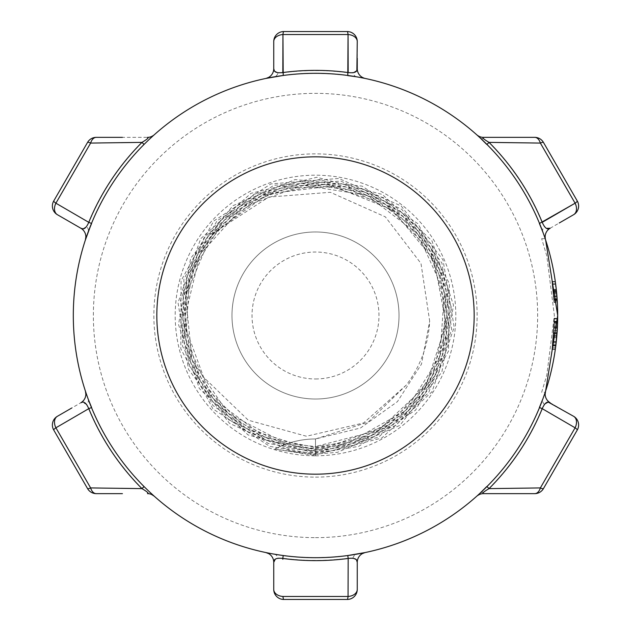 <?xml version="1.0" encoding="UTF-8"?>
<svg xmlns="http://www.w3.org/2000/svg" width="631" height="631" viewBox="0 0 631 631"><rect width="100%" height="100%" fill="white"/><g stroke="black" fill="none" stroke-linecap="round" stroke-linejoin="round"><path stroke-width="0.47" stroke-dasharray="3.15 2.37" d="M274.887 449.083L315.5 454.841L315.5 438.963A86.526 86.526 0 0 0 274.887 449.083L274.793 449.138A86.526 86.526 0 0 1 315.5 438.963L315.5 455.495L274.793 449.138M315.5 455.495L315.5 446.535L378.497 430.326L425.909 385.841L446.078 324.058L434.041 260.224L392.805 210.068L332.561 185.94L268.159 193.764L215.494 231.585L268.703 197.085L330.352 192.297L385.36 216.875L420.995 263.474L429.679 321.203C428.331 344.905 420.522 366.217 406.254 385.131L363.59 422.967L306.453 436.242L248.322 420.23L203.671 377.306L185.506 327.528L184.938 316.723L200.011 254.467L242.896 206.842L303.29 185.325L366.682 195.129L417.809 233.912L444.358 292.366L439.917 356.444L405.52 410.718L349.432 442.134L315.5 446.606L285.117 443.088L228.067 413.337L192.005 360.017L185.632 295.923L210.517 236.491L260.69 196.02L324.097 184.268L385.502 204.097L430.105 250.752L447.166 313.039L432.55 375.966L389.745 424.403L329.035 446.669L315.5 447.363L265.012 437.378L213.089 398.753L185.759 340.046L189.639 275.384L223.816 220.322L280.085 188.117L344.936 186.539L402.752 216.007L439.626 269.445L446.653 334.012L422.115 394.186L371.904 435.477L315.5 448.12L308.062 447.923L245.956 428.504L200.54 381.873L182.745 319.223L196.888 255.626L239.599 206.376L300.608 183.353L365.262 192.116L417.99 230.583L446.101 289.519L442.804 354.764L408.856 410.623L352.413 443.625L315.5 448.846L287.034 445.825L228.446 416.657L190.767 363.117L183.069 298.069L207.244 237.153L257.495 195.05L321.747 181.894L384.563 200.887L430.799 247.486L449.335 310.491L435.666 374.759L393.066 424.821L331.764 448.617L315.5 449.603L266.487 440.391L212.947 402.097L184.047 342.925L186.76 277.104L220.464 220.464L277.072 186.65L342.972 183.818L402.326 212.679L440.824 266.314L449.201 331.835L425.397 393.476L375.13 436.407L315.5 450.368L310.46 450.274L246.942 431.714L199.877 385.17L180.6 321.81L193.772 256.88L236.254 205.998L297.848 181.436L363.748 189.111L418.085 227.215L447.781 286.608L445.667 352.997L412.217 410.426L355.466 445.052L315.5 451.094L289.037 448.531L228.927 419.994L189.6 366.28L180.537 300.293L203.955 237.911L254.238 194.151L319.318 179.559L383.522 197.677L431.423 244.165L451.457 307.865L438.782 373.457L396.426 425.152L334.556 450.502L315.5 451.843L268.049 443.388L212.899 405.473L182.398 345.883L183.913 278.918L217.088 220.708L273.988 185.254L340.921 181.129L401.797 209.334L441.952 263.119L451.709 329.556L428.686 392.671L378.403 437.267L315.5 452.608L312.937 452.585L248.03 434.933L199.301 388.507L178.51 324.476L190.665 258.229L232.878 205.714L295.008 179.567L362.131 186.121L418.085 223.824L449.398 283.619L448.507 351.136L415.608 410.142L358.582 446.417L315.5 453.334L291.136 451.204L229.495 423.346L188.511 369.498L178.052 302.612L200.666 238.77L250.933 193.338L316.794 177.272L382.394 194.466L431.951 240.805L453.523 305.159L441.889 372.053L399.833 425.397L337.435 452.34L315.5 454.083L269.705 446.362L212.947 408.888L180.821 348.904L181.081 280.827L213.696 221.039L270.841 183.936L338.784 178.463L401.182 205.974L443.009 259.869L454.178 327.197L431.99 391.764L381.731 438.04L315.5 454.841M406.246 385.131L368.102 422.171L315.5 438.963L360.475 428.015L397.435 401.631L421.476 364.126L429.679 321.203M315.5 455.803A140.303 140.303 0 0 0 437.007 245.349A140.303 140.303 0 0 0 193.993 245.349A140.303 140.303 0 0 0 315.5 455.803M215.494 231.585A130.546 130.546 0 0 0 185.506 327.528M356.499 559.957L352.863 558.183L348.178 558.23L347.799 555.39L356.783 554.152A242.194 242.194 0 0 0 365.215 552.535A242.194 242.194 0 0 1 356.783 554.152L364.907 552.606M476.878 496.1L479.402 494.499A10.025 10.025 0 0 0 476.807 496.155A242.194 242.194 0 0 0 479.844 493.395L480.057 493.205M486.966 486.548L479.844 493.395A10.025 6.507 47.3 0 1 483.669 492.188L483.456 493.639L534.741 493.639A10.025 6.231 90 0 0 540.365 487.929L575.101 427.794A10.025 7.059 120 0 0 573.611 416.302L550.153 402.759A10.025 10.025 0 0 1 545.586 391.117M544.293 394.943L543.046 398.437M539.521 223.445A242.194 242.194 0 0 0 486.966 144.452A242.194 242.194 0 0 1 539.521 223.445L540.649 226.253M543.188 232.957L543.969 235.118M480.428 138.142L479.363 137.156M364.773 78.362L357.193 76.927M347.791 75.468L355.308 76.603M357.446 76.966L361.098 77.637M144.034 144.452L151.156 137.605A242.194 242.194 0 0 1 274.217 76.848L266.093 78.394M154.122 134.9L151.598 136.501A10.025 10.025 0 0 1 147.544 137.361L147.331 138.812A10.025 6.507 -132.7 0 0 151.156 137.605L144.286 144.404L142.251 142.377L147.331 138.812M88.387 231.38L88.182 231.924A242.194 242.194 0 0 0 85.359 240.04A242.194 242.194 0 0 1 88.182 231.924L85.461 239.733M85.493 391.401L88.04 398.682M91.479 407.555L88.703 400.472M87.954 398.437L86.707 394.943M151.582 493.797L144.034 486.548M154.098 496.076A10.025 10.025 0 0 0 147.544 493.639L147.331 492.188A10.025 6.507 -47.3 0 1 151.156 493.395L151.637 493.844M266.101 552.606L273.594 554.042M283.209 555.532L280.211 555.106M273.136 553.963L270.873 553.545M88.198 399.115A10.025 6.129 159.8 0 1 86.644 404.487L82.148 402.262M53.722 429.995A10.025 10.025 0 0 1 57.389 416.302A10.025 7.059 -120 0 0 55.899 427.794L90.635 487.929A10.025 1.294 -30 0 1 87.575 488.631L53.722 429.995A10.025 10.025 0 0 1 57.389 416.302L80.847 402.759A10.025 10.025 -18.2 0 0 85.414 391.117M147.331 492.188L142.251 488.623L144.286 486.596L151.156 493.395M144.286 486.596A242.052 242.052 0 0 1 91.598 407.476L88.947 408.565L86.644 404.487M88.182 399.076A242.194 242.194 0 0 1 85.366 390.96A242.194 242.194 0 0 0 88.182 399.076M283.201 75.61L274.217 76.848A10.025 6.129 80.2 0 0 278.137 72.817L282.822 72.77L283.201 75.61A242.052 242.052 0 0 1 347.799 75.61L348.178 71.713M542.818 231.924A242.194 242.194 0 0 1 542.818 399.076M274.217 554.152L283.201 555.39L282.822 559.287M122.422 493.639L96.259 493.639M99.028 488.031L121.168 488.323M135.973 488.536L142.251 488.623A244.923 244.923 0 0 1 88.947 408.565L88.04 409.093M80.847 228.241L71.824 223.027L80.847 228.241A10.025 10.025 0 0 1 85.382 239.969M82.898 228.808L86.644 226.513A10.025 6.129 20.2 0 1 88.182 231.924M86.644 226.513L88.947 222.435L91.598 223.524A242.052 242.052 0 0 1 144.286 144.404M71.824 223.027L57.389 214.698M53.722 201.005L87.575 142.369A10.025 1.294 -150 0 1 90.635 143.071A10.025 6.231 -90 0 1 96.259 137.361L147.544 137.361M90.635 143.071L55.899 203.206M88.04 221.907L88.947 222.435A244.923 244.923 0 0 1 142.251 142.377L141.959 142.377M121.168 142.677L100.771 142.945M348.052 34.531L282.948 34.531A10.025 1.144 90 0 1 283.761 31.55L347.239 31.55A10.025 1.144 -90 0 1 348.052 34.531A10.025 7.059 0 0 1 357.256 41.575L357.256 68.661A10.025 10.025 0 0 0 365.026 78.425M282.948 34.531A10.025 7.059 0 0 0 273.744 41.575A10.025 10.025 0 0 1 283.761 31.55A10.025 10.025 0 0 0 273.744 41.575L273.744 58.233M274.375 70.869L278.137 72.817M282.822 72.557L282.822 72.77A244.923 244.923 0 0 1 348.178 72.77L352.863 72.817L356.87 70.435M356.736 76.84A10.025 6.129 -80.2 0 1 352.863 72.817M265.872 78.449A10.025 10.025 -101.8 0 0 273.744 68.661M577.278 429.995L543.425 488.631A10.025 1.294 30 0 1 540.365 487.929M548.418 402.199L544.356 404.487L542.053 408.565L539.402 407.476A242.052 242.052 0 0 1 486.714 486.596L489.041 488.623M542.234 408.667L542.053 408.565A244.923 244.923 0 0 1 488.749 488.623L483.669 492.188M550.153 228.241L573.611 214.698A10.025 7.059 60 0 0 575.101 203.206L540.365 143.071A10.025 1.294 150 0 1 543.425 142.369L577.278 201.005M540.365 143.071A10.025 6.231 90 0 0 534.741 137.361L483.456 137.361L483.669 138.812L488.749 142.377L486.714 144.404A242.052 242.052 0 0 1 539.402 223.524L542.96 221.907M531.972 142.969L509.832 142.677M495.027 142.464L488.749 142.377A244.923 244.923 0 0 1 542.053 222.435L544.356 226.513L546.446 228.375M545.539 239.725L545.563 239.804A10.025 10.025 0 0 1 545.137 236.87M545.547 239.764L557.694 315.5L545.641 390.96M483.456 137.361A10.025 10.025 0 0 1 476.902 134.924M483.669 138.812A10.025 6.507 132.7 0 1 479.844 137.605M542.794 231.861A10.025 6.129 -20.2 0 1 544.356 226.513M545.026 238.163L543.031 232.523M542.96 398.682L545.523 391.338M282.948 596.469L348.052 596.469A10.025 1.144 -90 0 1 347.239 599.45L283.761 599.45A10.025 1.144 90 0 1 282.948 596.469A10.025 7.059 180 0 1 273.744 589.425L273.744 562.339A10.025 10.025 -78.2 0 0 265.966 552.575M357.256 572.767L357.256 589.425A10.025 7.059 180 0 1 348.052 596.469M348.178 558.443L348.178 558.23A244.923 244.923 0 0 1 282.822 558.23L278.137 558.183L275.266 559.216M362.226 553.687A10.025 10.025 0 0 1 362.257 553.671A10.025 10.025 0 0 1 365.136 552.551M352.863 558.183A10.025 6.129 -99.8 0 1 356.783 554.152M274.288 554.16A10.025 6.129 99.8 0 1 278.137 558.183M545.563 391.204L545.026 392.837M544.356 404.487A10.025 6.129 -159.8 0 1 542.802 399.115M315.5 399.013A83.513 83.513 0 0 1 243.172 273.744A83.513 83.513 0 0 1 387.828 273.744A83.513 83.513 0 0 1 315.5 399.013A83.513 83.513 0 0 0 387.828 273.744A83.513 83.513 0 0 0 243.172 273.744A83.513 83.513 0 0 0 315.5 399.013M556.897 295.931L557.315 301.973A242.194 242.194 0 0 0 555.351 281.931A242.194 242.194 0 0 1 556.282 289.4L557.315 301.973L553.971 301.973L552.922 289.4A238.849 238.849 0 0 0 551.983 281.931A238.849 238.849 0 0 1 553.971 301.973A238.849 238.849 0 0 0 551.983 281.931A238.849 238.849 0 0 1 553.971 301.973L552.922 289.4A238.849 238.849 0 0 0 551.983 281.931A238.849 238.849 0 0 1 553.971 301.973L553.072 290.796A238.849 238.849 0 0 0 551.983 281.931A238.849 238.849 0 0 1 553.04 290.52L552.922 289.4A238.849 238.849 0 0 0 551.983 281.931A238.849 238.849 0 0 1 553.971 301.973L553.072 290.796A238.849 238.849 0 0 0 551.983 281.931A238.849 238.849 0 0 1 553.04 290.52L553.971 301.973A238.849 238.849 0 0 0 551.983 281.931A238.849 238.849 0 0 1 553.971 301.973A238.849 238.849 0 0 0 553.821 299.599A238.849 238.849 0 0 0 553.395 294.109A238.849 238.849 0 0 0 551.983 281.931A238.849 238.849 0 0 1 553.971 301.973A238.849 238.849 0 0 0 551.983 281.931L553.797 299.212A238.849 238.849 0 0 0 551.983 281.931A238.849 238.849 0 0 1 553.971 301.973L552.535 286.103A238.849 238.849 0 0 1 553.971 301.973L551.983 281.931A238.849 238.849 0 0 1 553.971 301.973A238.849 238.849 0 0 0 553.821 299.599A238.849 238.849 0 0 0 553.395 294.109A238.849 238.849 0 0 0 551.983 281.931L552.977 289.905A238.849 238.849 0 0 0 551.983 281.931A238.849 238.849 0 0 1 553.971 301.973L557.315 301.973A242.194 242.194 0 0 0 555.351 281.931L551.983 281.931L555.351 281.931A242.194 242.194 0 0 1 555.674 284.297L552.306 284.297L555.674 284.297A242.194 242.194 0 0 1 557.315 301.973L553.971 301.973L557.315 301.973A242.194 242.194 0 0 0 555.351 281.931A242.194 242.194 0 0 1 556.282 289.4L552.922 289.4L556.282 289.4L556.897 295.931L557.315 301.973L553.971 301.973L557.315 301.973L553.971 301.973L557.315 301.973L556.66 293.155L553.308 293.155L556.66 293.155L557.315 301.973L553.971 301.973L557.315 301.973L556.4 290.52A242.194 242.194 0 0 0 555.351 281.931L551.983 281.931L555.351 281.931A242.194 242.194 0 0 1 556.432 290.796L557.315 301.973L553.971 301.973L557.315 301.973A242.194 242.194 0 0 0 555.351 281.931L551.983 281.931L555.351 281.931A242.194 242.194 0 0 1 556.282 289.4L552.922 289.4L556.282 289.4L556.495 291.475L556.897 295.931L553.553 295.931M556.637 292.879L556.518 291.672A242.194 242.194 0 0 1 557.173 299.662L556.518 291.672A242.194 242.194 0 0 1 557.173 299.662L553.829 299.662A238.849 238.849 0 0 0 553.158 291.672L553.829 299.662A238.849 238.849 0 0 0 553.158 291.672L553.829 299.662A238.849 238.849 0 0 0 553.158 291.672L553.829 299.662A238.849 238.849 0 0 0 553.206 292.129L553.829 299.662L557.173 299.662L556.637 292.879L553.277 292.879L556.637 292.879L556.518 291.672L553.158 291.672L556.518 291.672A242.194 242.194 0 0 1 557.173 299.662L553.829 299.662L557.173 299.662L553.829 299.662L557.173 299.662L556.637 292.879L553.277 292.879M556.518 291.672L553.158 291.672L556.518 291.672M556.432 290.796L553.072 290.796L556.432 290.796L557.315 301.973L553.971 301.973L557.315 301.973L556.66 293.155L557.315 301.973L553.971 301.973L557.315 301.973L556.4 290.52L553.04 290.52L556.4 290.52A242.194 242.194 0 0 0 555.351 281.931L551.983 281.931L555.351 281.931A242.194 242.194 0 0 1 556.432 290.796M557.67 318.797L555.383 348.864L557.67 318.797L554.326 318.797L552.015 348.864L554.326 318.797A238.849 238.849 0 0 1 552.015 348.864L553.497 335.653A238.849 238.849 0 0 0 553.513 335.511L554.326 318.797A238.849 238.849 0 0 1 552.015 348.864L554.16 325.06A238.849 238.849 0 0 1 552.015 348.864A238.849 238.849 0 0 0 554.326 318.797L552.559 344.723A238.849 238.849 0 0 0 554.326 318.797L557.67 318.797L554.326 318.797L557.67 318.797L556.865 335.511A242.194 242.194 0 0 1 556.85 335.653L555.383 348.864L552.015 348.864A238.849 238.849 0 0 0 554.097 326.613L554.326 318.97A238.849 238.849 0 0 1 554.239 322.82L553.687 333.318A238.849 238.849 0 0 0 554.255 322.204L554.018 328.152A238.849 238.849 0 0 1 552.015 348.864L555.383 348.864A242.194 242.194 0 0 0 557.67 318.797L554.326 318.797L557.67 318.797A242.194 242.194 0 0 1 555.383 348.864L552.015 348.864L555.383 348.864A242.194 242.194 0 0 0 557.504 325.06L555.383 348.864A242.194 242.194 0 0 0 557.67 318.797A242.194 242.194 0 0 1 555.927 344.723L557.67 318.797L554.326 318.797L557.67 318.797M557.22 330.612L555.919 344.771L557.22 330.612L553.876 330.612L552.551 344.771L553.876 330.612L557.22 330.612M555.919 344.771L552.551 344.771M557.41 327.205L554.065 327.205L557.41 327.205M556.282 289.4L552.922 289.4L556.282 289.4M557.039 333.318L557.599 322.204A242.194 242.194 0 0 1 557.039 333.318L553.687 333.318L557.039 333.318M555.84 345.425L552.472 345.425L555.84 345.425L556.771 336.654A242.194 242.194 0 0 1 555.832 345.449L552.464 345.449A238.849 238.849 0 0 0 553.411 336.654L551.92 349.495L553.647 333.831L552.393 346.033L553.647 333.831L552.472 345.425L555.832 345.449L555.296 349.495L556.999 333.831L557.678 318.166L556.14 342.917L556.999 333.831L553.647 333.831L554.27 321.621L553.647 333.831L554.255 322.26L553.647 333.831L556.999 333.831M556.771 336.654L553.411 336.654L556.771 336.654M555.927 344.668L552.567 344.668M557.599 322.204L554.255 322.204L557.599 322.204M557.276 329.761A242.194 242.194 0 0 1 555.383 348.864A242.194 242.194 0 0 0 557.362 328.152L557.559 323.474L554.215 323.474L557.559 323.474L557.607 321.842L557.583 322.82A242.194 242.194 0 0 0 557.67 318.97L557.441 326.613L554.097 326.613M557.094 332.537L553.742 332.537M555.548 347.642L552.18 347.642M556.85 335.653L553.497 335.653M556.865 335.511L553.513 335.511M557.623 321.234L554.286 321.234M555.824 285.48L557.173 299.678L553.829 299.678L551.92 281.505L553.994 302.391L553.19 291.948L553.852 300.088L553.19 291.948L553.829 299.678L557.173 299.678L557.339 302.391L553.994 302.391L557.339 302.391L556.542 291.948L557.205 300.088L553.852 300.088L557.205 300.088L556.542 291.948L555.611 283.808L552.243 283.808L553.19 291.948L552.243 283.808L555.611 283.808L556.542 291.948L555.296 281.505L555.666 284.234L555.296 281.505L551.92 281.505L553.19 291.948L551.92 281.505L555.296 281.505L557.339 302.391L555.611 283.808M555.383 348.864L552.015 348.864L555.383 348.864M557.504 325.06L554.16 325.06M555.927 344.723L552.559 344.723M555.903 286.103L557.315 301.973A242.194 242.194 0 0 0 555.351 281.931L551.983 281.931L555.351 281.931A242.194 242.194 0 0 1 555.674 284.297L552.306 284.297L555.674 284.297A242.194 242.194 0 0 1 557.315 301.973A242.194 242.194 0 0 0 555.351 281.931L551.983 281.931L555.351 281.931A242.194 242.194 0 0 1 555.674 284.297L552.306 284.297L555.674 284.297A242.194 242.194 0 0 1 556.526 291.735L553.166 291.735L556.526 291.735A242.194 242.194 0 0 1 557.315 301.973L553.971 301.973L557.315 301.973A242.194 242.194 0 0 0 555.351 281.931L551.983 281.931L555.351 281.931A242.194 242.194 0 0 1 557.141 299.212L555.351 281.931L551.983 281.931L555.351 281.931A242.194 242.194 0 0 1 557.315 301.973L553.971 301.973L557.315 301.973A242.194 242.194 0 0 0 555.351 281.931L557.315 301.973L553.971 301.973L557.315 301.973A242.194 242.194 0 0 0 555.903 286.103L552.535 286.103M555.808 345.67L552.44 345.67L555.808 345.67M557.607 321.842L554.27 321.842M557.583 322.82L554.239 322.82L557.583 322.82M557.67 318.97L554.326 318.97M557.678 318.379L554.333 318.379M552.866 342.089L556.226 342.089L555.943 344.542M555.761 346.033L556.14 342.917L555.761 346.033L552.393 346.033M557.615 321.621L554.27 321.621M555.296 349.495L551.92 349.495M554.333 318.166L554.255 322.26L554.333 318.166L557.678 318.166M556.526 291.735L553.166 291.735L556.526 291.735A242.194 242.194 0 0 1 557.173 299.599L553.821 299.599L557.173 299.599A242.194 242.194 0 0 1 557.315 301.973L553.971 301.973L557.315 301.973A242.194 242.194 0 0 0 555.351 281.931A242.194 242.194 0 0 1 556.337 289.905L555.351 281.931L551.983 281.931L555.351 281.931A242.194 242.194 0 0 1 555.674 284.297L552.306 284.297L555.674 284.297M556.747 294.109L553.395 294.109L556.747 294.109M557.205 300.088L556.542 291.948L557.205 300.088M557.173 299.678L553.829 299.678L557.173 299.678M557.141 299.212L553.797 299.212M557.173 299.662L556.566 292.129A242.194 242.194 0 0 1 557.173 299.662L553.829 299.662L557.173 299.662M556.566 292.129L553.206 292.129L556.566 292.129M556.66 293.17L553.308 293.17M557.126 298.984L553.781 298.984M556.416 290.646L553.056 290.646M556.337 289.905L552.977 289.905L556.337 289.905M557.315 301.973L553.971 301.973L557.315 301.973M557.173 299.599L553.821 299.599L557.173 299.599M541.658 392.332L546.817 375.059L554.349 315.5L546.817 255.941L541.658 238.668L546.817 255.941L554.349 315.5L546.817 375.059L541.658 392.332L545.184 392.332M315.5 477.131A161.631 161.631 0 0 0 455.479 234.685A161.631 161.631 0 0 0 175.521 234.685A161.631 161.631 0 0 0 315.5 477.131M479.844 493.395A242.194 242.194 0 0 1 476.784 496.179M151.156 137.605A242.194 242.194 0 0 1 274.217 76.848M315.5 537.651A222.151 222.151 0 0 0 536.121 289.471A222.151 222.151 0 0 0 263.797 99.453A222.151 222.151 0 0 0 315.5 537.651M283.201 555.39A242.052 242.052 0 0 0 347.799 555.39M315.5 378.971A63.471 63.471 0 0 0 370.468 283.761A63.471 63.471 0 0 0 260.532 283.761A63.471 63.471 0 0 0 315.5 378.971M556.897 295.844L553.545 295.844M557.126 298.905L553.773 298.905M557.244 300.719L553.892 300.719M556.495 291.475L553.142 291.475M556.676 337.656L553.324 337.656M556.29 341.529L552.93 341.529M557.378 327.86L554.034 327.86M557.37 328.033L554.026 328.033M556.542 291.948L553.19 291.948L556.542 291.948M555.666 284.234L552.299 284.234L555.666 284.234M557.063 298.006L553.71 298.006L557.063 298.006M557.362 328.152L554.018 328.152M556.14 342.917L552.772 342.917L556.14 342.917M557.599 322.26L554.255 322.26L557.599 322.26M556.928 296.318L553.584 296.318M557.252 300.916L553.908 300.916M556.952 296.531L553.6 296.531M85.974 392.837L85.437 391.196M85.642 392.017L85.855 394.099M85.855 236.901L85.437 239.804L85.974 238.163M363.282 78.055L364.978 78.41M364.166 78.181L362.257 77.321M268.743 77.321L266.022 78.41L267.718 78.055M479.402 136.501L478.211 135.878M545.358 238.983L545.145 236.901M362.257 553.679L364.978 552.59L363.282 552.945M267.718 552.945L266.022 552.59M266.834 552.819L268.743 553.679M545.145 394.099L545.563 391.196M550.153 402.759L559.176 407.973M541.658 238.668L545.192 238.668"/><path stroke-width="0.95" d="M477.154 495.848L476.776 496.187A10.025 10.025 0 0 1 476.807 496.155A242.194 242.194 0 0 1 365.215 552.535L347.791 555.532A242.194 242.194 0 0 1 283.209 555.532L282.822 558.443A245.128 245.128 0 0 0 348.178 558.443L348.052 596.469L282.948 596.469A10.025 1.144 90 0 0 283.761 599.45L347.239 599.45A10.025 1.144 -90 0 0 348.052 596.469L348.178 558.23M477.351 495.674L479.402 494.499A10.025 10.025 0 0 1 483.456 493.639A10.025 10.025 0 0 0 476.776 496.187L476.878 496.1M545.555 391.22L544.293 394.943M543.046 398.437L539.521 407.555A242.194 242.194 0 0 1 486.966 486.548L489.041 488.623A245.128 245.128 0 0 0 542.234 408.667L575.101 427.794A10.025 1.144 -150 0 1 577.278 429.995A10.025 1.144 -150 0 0 575.101 427.794L540.365 487.929A10.025 1.294 30 0 0 543.425 488.631L577.278 429.995A10.025 10.025 0 0 0 573.611 416.302A10.025 10.025 0 0 1 577.278 429.995A10.025 10.025 0 0 0 573.611 416.302A10.025 7.059 120 0 1 575.101 427.794L542.053 408.565M486.966 486.548A242.194 242.194 0 0 0 539.521 407.555L542.234 408.667C544.703 402.925 547.337 400.953 550.153 402.759A10.025 10.025 18.4 0 1 545.641 390.96L557.694 315.5L545.641 240.04A10.025 10.025 0 0 1 545.57 239.819L545.452 239.409M540.649 226.253L543.188 232.957M543.969 235.118L545.539 239.725M357.193 76.927L356.783 76.848A242.194 242.194 0 0 1 479.844 137.605L486.966 144.452L489.041 142.377L540.365 143.071L575.101 203.206A10.025 1.144 -30 0 0 577.278 201.005L543.425 142.369A10.025 1.294 150 0 0 540.365 143.071L531.972 142.969M476.855 134.884L476.776 134.813A10.025 10.025 0 0 0 479.402 136.509L477.43 135.397M361.098 77.637L364.97 78.41M355.308 76.603L357.446 76.966M265.872 78.449A10.025 10.025 -101.8 0 1 265.777 78.465L283.209 75.468L282.948 34.531L348.052 34.531A10.025 1.144 -90 0 0 347.239 31.55L283.761 31.55A10.025 1.144 90 0 0 282.948 34.531L282.822 72.77M85.461 239.733L85.382 239.977A10.025 10.025 0 0 1 85.359 240.04L91.479 223.445A242.194 242.194 0 0 1 144.034 144.452L141.959 142.377L121.168 142.677M86.707 394.943L85.437 391.204M88.04 398.682L88.182 399.076A10.025 6.129 159.8 0 1 88.198 399.115M88.703 400.472L87.954 398.437M273.594 554.042L274.217 554.152A242.194 242.194 0 0 1 151.156 493.395L151.582 493.797M99.028 488.031L90.635 487.929L55.899 427.794A10.025 1.144 150 0 0 53.722 429.995L87.575 488.631A10.025 1.294 -30 0 0 90.635 487.929A10.025 6.231 -90 0 0 96.259 493.639A10.025 6.231 -90 0 1 90.635 487.929L141.959 488.623L144.034 486.548A242.194 242.194 0 0 1 91.479 407.555L88.766 408.667A245.128 245.128 0 0 0 141.959 488.623C147.307 491.786 149.176 493.458 147.544 493.639A10.025 10.025 0 0 1 151.598 494.491L154.224 496.187A10.025 10.025 0 0 0 151.598 494.491L153.57 495.603M270.873 553.545L266.101 552.606M280.211 555.106L273.136 553.963M82.148 402.262L80.847 402.759A10.025 10.025 0 0 0 85.359 390.96A10.025 10.025 -18.2 0 1 85.414 391.117L85.855 394.13M80.847 402.759C83.663 400.953 86.297 402.925 88.766 408.667L55.899 427.794A10.025 7.059 -120 0 1 57.389 416.302L71.776 407.997M88.182 399.076L91.598 407.476M85.359 240.04A242.194 242.194 0 0 0 85.366 390.96A242.194 242.194 0 0 1 85.359 240.04A10.025 10.025 -162.1 0 0 85.863 236.87L85.382 239.977M91.598 223.524L88.182 231.924M356.736 76.84A10.025 6.129 -80.2 0 0 356.783 76.848L347.799 75.61M486.714 144.404L480.428 138.142M543.031 232.523L539.402 223.524M539.402 407.476L542.96 398.682M479.844 493.395L486.714 486.596M96.259 493.639A10.025 10.025 0 0 1 87.575 488.631A10.025 10.025 0 0 0 96.259 493.639A10.025 10.025 0 0 1 87.575 488.631A10.025 10.025 0 0 0 96.259 493.639L122.422 493.639M53.722 429.995A10.025 10.025 0 0 1 57.389 416.302A10.025 10.025 0 0 0 53.722 429.995A10.025 1.144 150 0 1 55.899 427.794L88.04 409.093M121.168 488.323L135.973 488.536M141.959 142.377A245.128 245.128 0 0 0 88.766 222.333L55.899 203.206A10.025 7.059 -60 0 0 57.389 214.698A10.025 7.059 -60 0 1 55.899 203.206L90.635 143.071L141.959 142.377C147.331 139.206 149.192 137.534 147.544 137.361A10.025 10.025 0 0 0 154.224 134.813A10.025 10.025 0 0 1 151.598 136.509L153.649 135.326M100.771 142.945L90.635 143.071A10.025 1.294 -150 0 0 87.575 142.369L53.722 201.005A10.025 10.025 0 0 0 57.389 214.698L80.847 228.241C83.655 230.055 86.297 228.083 88.766 222.333L91.479 223.445A242.194 242.194 0 0 1 144.034 144.452M82.898 228.808L80.847 228.241A10.025 10.025 -162.1 0 1 85.863 236.87M90.635 143.071A10.025 6.231 -90 0 1 96.259 137.361A10.025 10.025 0 0 0 87.575 142.369A10.025 10.025 0 0 1 96.259 137.361A10.025 10.025 0 0 0 87.575 142.369A10.025 10.025 0 0 1 96.259 137.361L122.422 137.361M53.722 201.005A10.025 1.144 30 0 0 55.899 203.206A10.025 1.144 30 0 1 53.722 201.005A10.025 10.025 0 0 0 57.389 214.698A10.025 10.025 0 0 1 53.722 201.005A10.025 10.025 0 0 0 57.389 214.698M55.899 203.206L88.04 221.907M347.239 31.55A10.025 10.025 0 0 1 357.256 41.575A10.025 10.025 0 0 0 347.239 31.55A10.025 10.025 0 0 1 357.256 41.575A10.025 10.025 0 0 0 347.239 31.55M282.948 34.531A10.025 7.059 0 0 0 273.744 41.575A10.025 10.025 0 0 1 283.761 31.55A10.025 10.025 0 0 0 273.744 41.575L273.744 68.661L274.375 70.869M365.026 78.425A10.025 10.025 0 0 0 365.223 78.465A10.025 10.025 101.8 0 1 357.256 68.661C357.414 71.997 354.393 73.299 348.178 72.557A245.128 245.128 0 0 0 282.822 72.557C276.607 73.299 273.586 71.997 273.744 68.661A10.025 10.025 0 0 1 268.774 77.313L266.101 78.402M348.178 71.713L348.052 34.531L347.791 75.468A242.194 242.194 0 0 0 283.209 75.468A242.194 242.194 0 0 1 347.791 75.468M356.87 70.435L357.256 41.575A10.025 7.059 0 0 0 348.052 34.531M265.777 78.465A10.025 10.025 0 0 0 268.774 77.313M540.365 487.929A10.025 6.231 90 0 1 534.741 493.639A10.025 10.025 0 0 0 543.425 488.631A10.025 10.025 0 0 1 534.741 493.639A10.025 10.025 0 0 0 543.425 488.631A10.025 10.025 0 0 1 534.741 493.639L483.456 493.639C481.808 493.466 483.669 491.794 489.041 488.623L540.365 487.929L488.749 488.623M542.96 221.907L575.101 203.206A10.025 7.059 60 0 1 573.611 214.698A10.025 10.025 0 0 0 577.278 201.005A10.025 10.025 0 0 1 573.611 214.698A10.025 10.025 0 0 0 577.278 201.005A10.025 1.144 -30 0 1 575.101 203.206L539.521 223.445M546.446 228.375L550.153 228.241A10.025 10.025 0 0 0 545.137 236.87A10.025 10.025 0 0 1 550.153 228.241C547.329 230.055 544.695 228.083 542.234 222.333A245.128 245.128 0 0 0 489.041 142.377C483.693 139.214 481.824 137.542 483.456 137.361L534.741 137.361A10.025 10.025 0 0 1 543.425 142.369A10.025 10.025 0 0 0 534.741 137.361A10.025 10.025 0 0 1 543.425 142.369A10.025 10.025 0 0 0 534.741 137.361A10.025 6.231 90 0 1 540.365 143.071M509.832 142.677L495.027 142.464M545.31 239.023L545.145 236.87A10.025 10.025 0 0 0 545.641 240.04M508.578 137.361L483.449 137.361A10.025 10.025 0 0 1 479.402 136.509M559.24 222.995L573.611 214.698A10.025 10.025 0 0 0 577.278 201.005M283.761 599.45A10.025 10.025 0 0 1 273.744 589.425A10.025 10.025 0 0 0 283.761 599.45A10.025 10.025 0 0 1 273.744 589.425A10.025 10.025 0 0 0 283.761 599.45M348.052 596.469A10.025 7.059 180 0 0 357.256 589.425A10.025 10.025 0 0 1 347.239 599.45A10.025 10.025 0 0 0 357.256 589.425A10.025 10.025 0 0 1 347.239 599.45A10.025 10.025 0 0 0 357.256 589.425L357.256 562.339L356.499 559.957M283.209 555.532A242.194 242.194 0 0 0 525.244 194.403A242.194 242.194 0 0 0 105.756 194.403A242.194 242.194 0 0 0 315.5 557.694A242.194 242.194 0 0 0 525.244 194.403A242.194 242.194 0 0 0 105.756 194.403A242.194 242.194 0 0 0 347.791 555.532L348.178 558.443C354.393 557.701 357.414 559.003 357.256 562.339A10.025 10.025 0 0 1 362.226 553.687A10.025 10.025 0 0 0 357.256 562.339M282.822 559.287L282.822 558.443C276.607 557.694 273.578 558.995 273.744 562.339A10.025 10.025 0 0 0 265.777 552.535A10.025 10.025 -78.2 0 1 265.966 552.575L268.774 553.695M365.136 552.551A10.025 10.025 0 0 1 365.223 552.535A10.025 10.025 0 0 0 362.226 553.687L364.899 552.598M151.156 493.395A242.194 242.194 0 0 0 274.217 554.152A10.025 6.129 99.8 0 1 274.288 554.16M275.266 559.216L273.744 562.339L273.744 589.425A10.025 7.059 180 0 0 282.948 596.469M545.145 394.13L545.594 391.102A10.025 10.025 0 0 1 545.641 390.96L545.641 390.96M577.278 429.995A10.025 10.025 0 0 0 573.611 416.302L548.418 402.199M555.611 283.808L555.824 285.48M557.441 326.613A242.194 242.194 0 0 1 557.276 329.761M556.999 333.831L556.226 342.089M555.943 344.542L555.84 345.425M555.674 284.297A242.194 242.194 0 0 1 556.108 287.87A242.194 242.194 0 0 1 556.526 291.735M476.784 496.179A242.194 242.194 0 0 1 365.215 552.535M356.783 76.848A242.194 242.194 0 0 1 479.844 137.605M144.034 486.548A242.194 242.194 0 0 1 91.479 407.555M315.5 474.181A158.681 158.681 0 0 1 178.084 236.16A158.681 158.681 0 0 1 452.916 236.16A158.681 158.681 0 0 1 315.5 474.181M85.642 391.827L85.406 391.102M80.847 228.241L71.776 223.003M364.324 78.276L362.226 77.305M266.558 78.268L266.045 78.41M483.449 493.639L508.578 493.639M478.211 135.878L477.139 135.121M364.442 552.732L364.955 552.59M266.826 552.756L265.951 552.575M273.744 562.339L273.744 572.838M545.594 391.102L545.358 391.827M357.256 68.661L357.256 58.178"/></g></svg>
